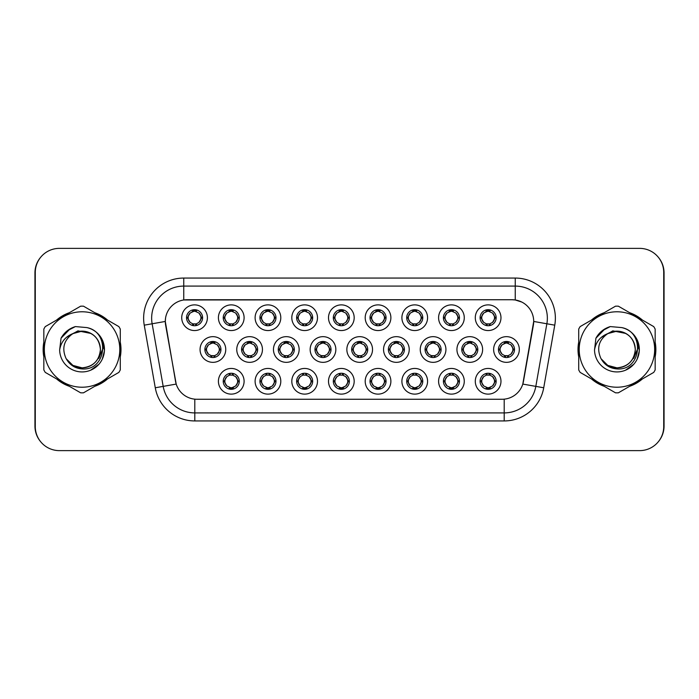 <?xml version="1.0" encoding="UTF-8"?>
<svg xmlns="http://www.w3.org/2000/svg" width="699" height="699" viewBox="0 0 699 699"><rect width="100%" height="100%" fill="white"/><g stroke="black" fill="none" stroke-linecap="round" stroke-linejoin="round"><path stroke-width="1.05" d="M244.1 381.287A12.844 12.844 0 0 1 231.255 394.122A12.844 12.844 0 0 1 218.411 381.287A12.844 12.844 0 0 1 231.255 368.443A12.844 12.844 0 0 1 244.1 381.287M223.234 381.287A8.03 8.03 0 0 0 231.255 389.308A8.03 8.03 0 0 0 239.285 381.287A8.03 8.03 0 0 0 231.255 373.257A8.03 8.03 0 0 0 223.234 381.287L224.099 381.287L226.834 385.944A6.422 6.422 0 0 1 226.834 376.63L224.099 381.287M354.183 381.287A12.844 12.844 0 0 1 341.348 394.122A12.844 12.844 0 0 1 328.504 381.287A12.844 12.844 0 0 1 341.348 368.443A12.844 12.844 0 0 1 354.183 381.287M333.318 381.287A8.03 8.03 0 0 0 341.348 389.308A8.03 8.03 0 0 0 349.369 381.287A8.03 8.03 0 0 0 341.348 373.257A8.03 8.03 0 0 0 333.318 381.287L334.192 381.287L336.927 385.944A6.422 6.422 0 0 1 336.927 376.63L334.192 381.287M390.881 381.287A12.844 12.844 0 0 1 378.045 394.122A12.844 12.844 0 0 1 365.201 381.287A12.844 12.844 0 0 1 378.045 368.443A12.844 12.844 0 0 1 390.881 381.287M370.016 381.287A8.03 8.03 0 0 0 378.045 389.308A8.03 8.03 0 0 0 386.066 381.287A8.03 8.03 0 0 0 378.045 373.257A8.03 8.03 0 0 0 370.016 381.287L370.881 381.287L373.624 385.944A6.422 6.422 0 0 1 373.624 376.63L370.881 381.287M427.578 381.287A12.844 12.844 0 0 1 414.734 394.122A12.844 12.844 0 0 1 401.899 381.287A12.844 12.844 0 0 1 414.734 368.443A12.844 12.844 0 0 1 427.578 381.287M406.713 381.287A8.03 8.03 0 0 0 414.734 389.308A8.03 8.03 0 0 0 422.764 381.287A8.03 8.03 0 0 0 414.734 373.257A8.03 8.03 0 0 0 406.713 381.287L407.578 381.287L410.313 385.944A6.422 6.422 0 0 1 410.313 376.63L407.578 381.287M317.495 381.287A12.844 12.844 0 0 1 304.65 394.122A12.844 12.844 0 0 1 291.806 381.287A12.844 12.844 0 0 1 304.65 368.443A12.844 12.844 0 0 1 317.495 381.287M296.621 381.287A8.03 8.03 0 0 0 304.65 389.308A8.03 8.03 0 0 0 312.671 381.287A8.03 8.03 0 0 0 304.65 373.257A8.03 8.03 0 0 0 296.621 381.287L297.494 381.287L300.229 385.944A6.422 6.422 0 0 1 300.229 376.63L297.494 381.287M280.797 381.287A12.844 12.844 0 0 1 267.953 394.122A12.844 12.844 0 0 1 255.109 381.287A12.844 12.844 0 0 1 267.953 368.443A12.844 12.844 0 0 1 280.797 381.287M259.923 381.287A8.03 8.03 0 0 0 267.953 389.308A8.03 8.03 0 0 0 275.983 381.287A8.03 8.03 0 0 0 267.953 373.257A8.03 8.03 0 0 0 259.923 381.287L260.797 381.287L263.532 385.944A6.422 6.422 0 0 1 263.532 376.63L260.797 381.287M464.276 381.287A12.844 12.844 0 0 1 451.432 394.122A12.844 12.844 0 0 1 438.588 381.287A12.844 12.844 0 0 1 451.432 368.443A12.844 12.844 0 0 1 464.276 381.287M443.411 381.287A8.03 8.03 0 0 0 451.432 389.308A8.03 8.03 0 0 0 459.461 381.287A8.03 8.03 0 0 0 451.432 373.257A8.03 8.03 0 0 0 443.411 381.287L444.276 381.287L447.011 385.944A6.422 6.422 0 0 1 447.011 376.63L444.276 381.287M500.973 381.287A12.844 12.844 0 0 1 488.129 394.122A12.844 12.844 0 0 1 475.285 381.287A12.844 12.844 0 0 1 488.129 368.443A12.844 12.844 0 0 1 500.973 381.287M480.099 381.287A8.03 8.03 0 0 0 488.129 389.308A8.03 8.03 0 0 0 496.159 381.287A8.03 8.03 0 0 0 488.129 373.257A8.03 8.03 0 0 0 480.099 381.287L480.973 381.287L483.708 385.944A6.422 6.422 0 0 1 483.708 376.63L480.973 381.287M225.751 349.5A12.844 12.844 0 0 1 212.907 362.344A12.844 12.844 0 0 1 200.063 349.5A12.844 12.844 0 0 1 212.907 336.656A12.844 12.844 0 0 1 225.751 349.5M204.886 349.5A8.03 8.03 0 0 0 212.907 357.53A8.03 8.03 0 0 0 220.936 349.5A8.03 8.03 0 0 0 212.907 341.47A8.03 8.03 0 0 0 204.886 349.5L205.751 349.509L208.485 354.157A6.422 6.422 0 0 1 208.494 344.834L205.751 349.509M262.448 349.5A12.844 12.844 0 0 1 249.604 362.344A12.844 12.844 0 0 1 236.76 349.5A12.844 12.844 0 0 1 249.604 336.656A12.844 12.844 0 0 1 262.448 349.5M241.574 349.5A8.03 8.03 0 0 0 249.604 357.53A8.03 8.03 0 0 0 257.634 349.5A8.03 8.03 0 0 0 249.604 341.47A8.03 8.03 0 0 0 241.574 349.5L242.448 349.509L245.183 354.157A6.422 6.422 0 0 1 245.192 344.834L242.448 349.509M372.532 349.5A12.844 12.844 0 0 1 359.697 362.344A12.844 12.844 0 0 1 346.853 349.5A12.844 12.844 0 0 1 359.697 336.656A12.844 12.844 0 0 1 372.532 349.5M351.667 349.5A8.03 8.03 0 0 0 359.697 357.53A8.03 8.03 0 0 0 367.718 349.5A8.03 8.03 0 0 0 359.697 341.47A8.03 8.03 0 0 0 351.667 349.5L352.541 349.509L355.275 354.157A6.422 6.422 0 0 1 355.284 344.834L352.541 349.509M299.146 349.5A12.844 12.844 0 0 1 286.302 362.344A12.844 12.844 0 0 1 273.458 349.5A12.844 12.844 0 0 1 286.302 336.656A12.844 12.844 0 0 1 299.146 349.5M278.272 349.5A8.03 8.03 0 0 0 286.302 357.53A8.03 8.03 0 0 0 294.331 349.5A8.03 8.03 0 0 0 286.302 341.47A8.03 8.03 0 0 0 278.272 349.5L279.146 349.509L281.88 354.157A6.422 6.422 0 0 1 281.889 344.834L279.146 349.509M335.843 349.5A12.844 12.844 0 0 1 322.999 362.344A12.844 12.844 0 0 1 310.155 349.5A12.844 12.844 0 0 1 322.999 336.656A12.844 12.844 0 0 1 335.843 349.5M314.969 349.5A8.03 8.03 0 0 0 322.999 357.53A8.03 8.03 0 0 0 331.02 349.5A8.03 8.03 0 0 0 322.999 341.47A8.03 8.03 0 0 0 314.969 349.5L315.843 349.509L318.578 354.157A6.422 6.422 0 0 1 318.587 344.834L315.843 349.509M482.625 349.5A12.844 12.844 0 0 1 469.78 362.344A12.844 12.844 0 0 1 456.936 349.5A12.844 12.844 0 0 1 469.78 336.656A12.844 12.844 0 0 1 482.625 349.5M461.759 349.5A8.03 8.03 0 0 0 469.78 357.53A8.03 8.03 0 0 0 477.81 349.5A8.03 8.03 0 0 0 469.78 341.47A8.03 8.03 0 0 0 461.759 349.5L462.624 349.509L465.359 354.157A6.422 6.422 0 0 1 465.368 344.834L462.624 349.509M445.927 349.5A12.844 12.844 0 0 1 433.083 362.344A12.844 12.844 0 0 1 420.248 349.5A12.844 12.844 0 0 1 433.083 336.656A12.844 12.844 0 0 1 445.927 349.5M425.062 349.5A8.03 8.03 0 0 0 433.083 357.53A8.03 8.03 0 0 0 441.113 349.5A8.03 8.03 0 0 0 433.083 341.47A8.03 8.03 0 0 0 425.062 349.5L425.927 349.509L428.662 354.157A6.422 6.422 0 0 1 428.67 344.834L425.927 349.509M409.23 349.5A12.844 12.844 0 0 1 396.385 362.344A12.844 12.844 0 0 1 383.55 349.5A12.844 12.844 0 0 1 396.385 336.656A12.844 12.844 0 0 1 409.23 349.5M388.364 349.5A8.03 8.03 0 0 0 396.385 357.53A8.03 8.03 0 0 0 404.415 349.5A8.03 8.03 0 0 0 396.385 341.47A8.03 8.03 0 0 0 388.364 349.5L389.229 349.509L391.973 354.157A6.422 6.422 0 0 1 391.982 344.834L389.229 349.509M519.322 349.5A12.844 12.844 0 0 1 506.478 362.344A12.844 12.844 0 0 1 493.634 349.5A12.844 12.844 0 0 1 506.478 336.656A12.844 12.844 0 0 1 519.322 349.5M498.448 349.5A8.03 8.03 0 0 0 506.478 357.53A8.03 8.03 0 0 0 514.508 349.5A8.03 8.03 0 0 0 506.478 341.47A8.03 8.03 0 0 0 498.448 349.5L499.322 349.509L502.057 354.157A6.422 6.422 0 0 1 502.065 344.834L499.322 349.509M464.276 317.713A12.844 12.844 0 0 1 451.432 330.557A12.844 12.844 0 0 1 438.588 317.713A12.844 12.844 0 0 1 451.432 304.878A12.844 12.844 0 0 1 464.276 317.713M443.411 317.713A8.03 8.03 0 0 0 451.432 325.743A8.03 8.03 0 0 0 459.461 317.713A8.03 8.03 0 0 0 451.432 309.692A8.03 8.03 0 0 0 443.411 317.713L444.276 317.73L447.011 322.37A6.422 6.422 0 0 1 447.019 313.047L444.276 317.73M427.578 317.713A12.844 12.844 0 0 1 414.734 330.557A12.844 12.844 0 0 1 401.899 317.713A12.844 12.844 0 0 1 414.734 304.878A12.844 12.844 0 0 1 427.578 317.713M406.713 317.713A8.03 8.03 0 0 0 414.734 325.743A8.03 8.03 0 0 0 422.764 317.713A8.03 8.03 0 0 0 414.734 309.692A8.03 8.03 0 0 0 406.713 317.713L407.578 317.73L410.313 322.37A6.422 6.422 0 0 1 410.33 313.047L407.578 317.73M390.881 317.713A12.844 12.844 0 0 1 378.045 330.557A12.844 12.844 0 0 1 365.201 317.713A12.844 12.844 0 0 1 378.045 304.878A12.844 12.844 0 0 1 390.881 317.713M370.016 317.713A8.03 8.03 0 0 0 378.045 325.743A8.03 8.03 0 0 0 386.066 317.713A8.03 8.03 0 0 0 378.045 309.692A8.03 8.03 0 0 0 370.016 317.713L370.881 317.73L373.624 322.37A6.422 6.422 0 0 1 373.633 313.047L370.881 317.73M354.183 317.713A12.844 12.844 0 0 1 341.348 330.557A12.844 12.844 0 0 1 328.504 317.713A12.844 12.844 0 0 1 341.348 304.878A12.844 12.844 0 0 1 354.183 317.713M333.318 317.713A8.03 8.03 0 0 0 341.348 325.743A8.03 8.03 0 0 0 349.369 317.713A8.03 8.03 0 0 0 341.348 309.692A8.03 8.03 0 0 0 333.318 317.713L334.192 317.73L336.927 322.37A6.422 6.422 0 0 1 336.935 313.047L334.192 317.73M317.495 317.713A12.844 12.844 0 0 1 304.65 330.557A12.844 12.844 0 0 1 291.806 317.713A12.844 12.844 0 0 1 304.65 304.878A12.844 12.844 0 0 1 317.495 317.713M296.621 317.713A8.03 8.03 0 0 0 304.65 325.743A8.03 8.03 0 0 0 312.671 317.713A8.03 8.03 0 0 0 304.65 309.692A8.03 8.03 0 0 0 296.621 317.713L297.494 317.73L300.229 322.37A6.422 6.422 0 0 1 300.238 313.047L297.494 317.73M280.797 317.713A12.844 12.844 0 0 1 267.953 330.557A12.844 12.844 0 0 1 255.109 317.713A12.844 12.844 0 0 1 267.953 304.878A12.844 12.844 0 0 1 280.797 317.713M259.923 317.713A8.03 8.03 0 0 0 267.953 325.743A8.03 8.03 0 0 0 275.983 317.713A8.03 8.03 0 0 0 267.953 309.692A8.03 8.03 0 0 0 259.923 317.713L260.797 317.73L263.532 322.37A6.422 6.422 0 0 1 263.54 313.047L260.797 317.73M244.1 317.713A12.844 12.844 0 0 1 231.255 330.557A12.844 12.844 0 0 1 218.411 317.713A12.844 12.844 0 0 1 231.255 304.878A12.844 12.844 0 0 1 244.1 317.713M223.234 317.713A8.03 8.03 0 0 0 231.255 325.743A8.03 8.03 0 0 0 239.285 317.713A8.03 8.03 0 0 0 231.255 309.692A8.03 8.03 0 0 0 223.234 317.713L224.099 317.73L226.834 322.37A6.422 6.422 0 0 1 226.843 313.047L224.099 317.73M207.402 317.713A12.844 12.844 0 0 1 194.558 330.557A12.844 12.844 0 0 1 181.723 317.713A12.844 12.844 0 0 1 194.558 304.878A12.844 12.844 0 0 1 207.402 317.713M186.537 317.713A8.03 8.03 0 0 0 194.558 325.743A8.03 8.03 0 0 0 202.588 317.713A8.03 8.03 0 0 0 194.558 309.692A8.03 8.03 0 0 0 186.537 317.713L187.402 317.73L190.137 322.37A6.422 6.422 0 0 1 190.145 313.047L187.402 317.73M500.973 317.713A12.844 12.844 0 0 1 488.129 330.557A12.844 12.844 0 0 1 475.285 317.713A12.844 12.844 0 0 1 488.129 304.878A12.844 12.844 0 0 1 500.973 317.713M480.099 317.713A8.03 8.03 0 0 0 488.129 325.743A8.03 8.03 0 0 0 496.159 317.713A8.03 8.03 0 0 0 488.129 309.692A8.03 8.03 0 0 0 480.099 317.713L480.973 317.73L483.708 322.37A6.422 6.422 0 0 1 483.717 313.047L480.973 317.73M155.274 387.77L144.239 325.166A40.131 40.131 0 0 1 183.758 278.062L515.242 278.062A40.131 40.131 0 0 1 554.761 325.166L543.726 387.77A40.131 40.131 0 0 1 504.206 420.938L194.794 420.938A40.131 40.131 0 0 1 155.274 387.77L176.2 384.083L165.628 325.175A21.669 21.669 0 0 1 186.965 299.74L512.035 299.74A21.669 21.669 0 0 1 533.372 325.175L523.464 381.357A21.669 21.669 0 0 1 502.127 399.26L196.873 399.26A21.669 21.669 0 0 1 175.536 381.357L165.296 321.453L152.137 323.777A32.102 32.102 0 0 1 183.758 286.092L515.242 286.092A32.102 32.102 0 0 1 546.863 323.777L535.818 386.381A32.102 32.102 0 0 1 504.206 412.908L194.794 412.908A32.102 32.102 0 0 1 163.182 386.381L152.137 323.777A32.102 32.102 0 0 1 151.648 318.194M43.836 342.143A38.926 38.926 0 0 0 43.836 356.857M56.575 378.919A38.926 38.926 0 0 0 69.323 386.285M94.802 386.285A38.926 38.926 0 0 0 107.55 378.919M120.289 356.857A38.926 38.926 0 0 0 120.289 342.143M578.711 342.143A38.926 38.926 0 0 0 578.711 356.857M591.45 378.919A38.926 38.926 0 0 0 604.198 386.285M629.677 386.285A38.926 38.926 0 0 0 642.425 378.919M655.164 356.857A38.926 38.926 0 0 0 655.164 342.143M183.758 278.062L183.758 299.976L512.035 299.74L515.242 299.976L521.777 302.047M165.296 321.409L165.532 318.194M502.127 399.26L196.873 399.26M554.761 325.166L533.704 321.453L522.8 384.083L543.726 387.77M523.464 381.357L523.333 382.038M175.667 382.038L175.536 381.357M107.55 320.081A38.926 38.926 0 0 0 94.802 312.715M69.323 312.715A38.926 38.926 0 0 0 56.575 320.081M642.425 320.081A38.926 38.926 0 0 0 629.677 312.715M604.198 312.715A38.926 38.926 0 0 0 591.45 320.081M663.727 272.444A24.081 24.081 0 0 0 639.646 248.372L59.354 248.372A24.081 24.081 0 0 0 35.273 272.444L35.273 426.556A24.081 24.081 0 0 0 59.354 450.628L639.646 450.628A24.081 24.081 0 0 0 663.727 426.556L663.727 272.444M40.385 257.608A24.081 24.081 0 0 0 34.95 272.846L34.95 426.154A24.081 24.081 0 0 0 40.385 441.392M658.615 441.392A24.081 24.081 0 0 0 664.05 426.154L664.05 272.846A24.081 24.081 0 0 0 658.615 257.608M494.551 317.713A6.422 6.422 0 0 1 492.55 322.37L495.285 317.713L492.55 313.056A6.422 6.422 0 0 1 494.551 317.713M488.479 309.701L488.409 311.3L489.772 311.509A6.422 6.422 0 0 1 489.816 311.518L490.48 310.041M485.456 311.876L487.85 311.3L487.823 310.706M487.78 309.701L487.85 311.3M489.711 309.849L488.811 311.335L489.51 309.806L488.811 311.335L492.55 313.056C495.189 316.166 495.189 319.268 492.55 322.37L489.816 323.908L486.251 323.855M489.711 325.585L489.038 324.074L489.816 323.908L490.48 325.393M489.038 324.074L489.51 325.62L489.038 324.074M486.548 325.585L487.448 324.1L486.749 325.62L487.448 324.1L486.443 323.908L485.779 325.393M486.548 309.849L487.229 311.361L483.708 313.056C481.069 316.158 481.069 319.268 483.708 322.37L486.443 323.908M487.229 311.361L486.749 309.806L487.229 311.361M512.9 349.5A6.422 6.422 0 0 1 510.899 354.157L513.634 349.5L510.899 344.843A6.422 6.422 0 0 1 512.9 349.5M506.827 341.479L506.758 343.087L508.112 343.288A6.422 6.422 0 0 1 508.164 343.305L508.828 341.828M503.804 343.663L506.198 343.087L506.172 342.484M506.128 341.479L506.198 343.087M508.059 341.628L507.159 343.113L507.858 341.593L507.159 343.113L510.899 344.843C513.538 347.953 513.538 351.055 510.899 354.157L508.164 355.695L504.599 355.642M508.059 357.372L507.378 355.861L508.164 355.695L508.828 357.172M507.378 355.861L507.858 357.407L507.378 355.861M504.896 357.372L505.796 355.887L505.097 357.407L505.796 355.887L504.792 355.695L504.128 357.172M504.896 341.628L505.578 343.139L502.057 344.843C499.418 347.945 499.418 351.047 502.057 354.157L504.792 355.695M505.578 343.139L505.097 341.593L505.578 343.139M489.711 389.151L489.038 387.639L492.55 385.944C495.189 382.842 495.189 379.732 492.55 376.63A6.422 6.422 0 0 1 492.542 385.953L495.285 381.27L492.55 376.63L489.816 375.092L490.48 373.607M487.78 389.299L487.85 387.7L486.495 387.491A6.422 6.422 0 0 1 486.443 387.482L485.779 388.959M490.803 387.124L488.409 387.7L488.435 388.294M488.479 389.299L488.409 387.7M486.548 389.151L487.448 387.665L486.749 389.194L487.448 387.665L483.708 385.944C481.069 382.834 481.069 379.732 483.708 376.63L486.443 375.092L485.779 373.607M486.548 373.415L487.229 374.926L486.443 375.092M487.229 374.926L486.749 373.38L487.229 374.926M486.417 375.092L490.008 375.145M489.711 373.415L488.811 374.9L489.51 373.38L488.811 374.9L489.816 375.092M489.038 387.639L489.51 389.194L489.038 387.639M100.403 348.836A18.349 18.349 0 0 0 72.879 333.615C63.889 340.011 61.599 348.268 66.012 358.386L66.256 358.814A18.349 18.349 0 0 0 82.063 367.849C93.212 366.765 99.328 360.649 100.411 349.5C99.328 338.351 93.212 332.235 82.063 331.151L72.879 333.615L82.063 331.151C93.212 332.235 99.328 338.351 100.411 349.5C99.328 360.649 93.212 366.765 82.063 367.849A18.349 18.349 0 0 0 100.411 349.5C99.328 338.351 93.212 332.235 82.063 331.151C93.212 332.235 99.328 338.351 100.411 349.5C99.328 360.649 93.212 366.765 82.063 367.849C93.212 366.765 99.328 360.649 100.411 349.5C99.328 338.351 93.212 332.235 82.063 331.151C93.212 332.235 99.328 338.351 100.411 349.5C99.328 360.649 93.212 366.765 82.063 367.849C93.212 366.765 99.328 360.649 100.411 349.5C99.328 338.351 93.212 332.235 82.063 331.151C93.212 332.235 99.328 338.351 100.411 349.5C99.328 360.649 93.212 366.765 82.063 367.849L72.888 365.394L66.256 358.814L72.888 365.394L82.063 367.849L72.888 365.394L66.256 358.814L72.888 365.394L82.063 367.849L72.888 365.394L66.256 358.814L72.888 365.394L82.063 367.849L72.888 365.394L66.256 358.814C69.769 365.009 75.038 368.382 82.063 368.923C106.597 370.977 110.433 331.868 86.772 327.578L75.396 326.582C69.052 328.539 64.273 332.401 61.049 338.185L59.642 349.989A22.429 22.429 0 0 0 82.063 371.929A22.429 22.429 0 0 0 86.772 327.578M82.063 387.22A37.72 37.72 0 0 0 119.791 349.5A37.72 37.72 0 0 0 82.063 311.78A37.72 37.72 0 0 0 44.343 349.5A37.72 37.72 0 0 0 82.063 387.22M82.063 392.838A43.338 43.338 0 0 0 83.487 392.821L118.865 372.392A43.338 43.338 0 0 0 120.289 369.928L120.289 329.072A43.338 43.338 0 0 0 118.865 326.608L83.487 306.179A43.338 43.338 0 0 0 80.647 306.179L45.26 326.608A43.338 43.338 0 0 0 43.836 329.072L43.836 369.928A43.338 43.338 0 0 0 45.26 372.392L80.647 392.821A43.338 43.338 0 0 0 82.063 392.838M102.587 340.457L104.448 350.811L102.29 359.181M98.987 364.214L90.582 370.243M59.642 349.989C60.944 342.082 65.356 336.621 72.879 333.615M61.049 338.185L70.136 328.836L75.256 326.625L70.136 328.836L61.075 338.141L70.136 328.836L75.256 326.625L70.136 328.836L61.049 338.185L70.136 328.836L75.396 326.582L67.148 330.872M75.256 326.625L70.136 328.836L61.075 338.141L70.136 328.836L75.256 326.625L70.136 328.836L61.075 338.141M120.289 354.306A38.524 38.524 0 0 0 120.289 344.694M105.339 318.796A38.524 38.524 0 0 0 97.012 313.991M67.113 313.991A38.524 38.524 0 0 0 58.786 318.796M43.836 344.694A38.524 38.524 0 0 0 43.836 354.306M103.111 347.98L98.83 358.404M90.975 333.458L77.965 330.854L66.396 337.39M58.786 380.204A38.524 38.524 0 0 0 67.113 385.009M97.012 385.009A38.524 38.524 0 0 0 105.339 380.204M635.269 348.836A18.349 18.349 0 0 0 607.754 333.615C598.763 340.011 596.474 348.268 600.878 358.386L601.131 358.814A18.349 18.349 0 0 0 616.937 367.849C628.078 366.765 634.194 360.649 635.286 349.5C634.194 338.351 628.078 332.235 616.937 331.151L607.754 333.615L616.937 331.151C628.078 332.235 634.194 338.351 635.286 349.5C634.194 360.649 628.078 366.765 616.937 367.849A18.349 18.349 0 0 0 635.286 349.5C634.194 338.351 628.078 332.235 616.937 331.151C628.078 332.235 634.194 338.351 635.286 349.5C634.194 360.649 628.078 366.765 616.937 367.849C628.078 366.765 634.194 360.649 635.286 349.5C634.194 338.351 628.078 332.235 616.937 331.151C628.078 332.235 634.194 338.351 635.286 349.5C634.194 360.649 628.078 366.765 616.937 367.849C628.078 366.765 634.194 360.649 635.286 349.5C634.194 338.351 628.078 332.235 616.937 331.151C628.078 332.235 634.194 338.351 635.286 349.5C634.194 360.649 628.078 366.765 616.937 367.849L607.763 365.394L601.131 358.814L607.763 365.394L616.937 367.849L607.763 365.394L601.131 358.814L607.763 365.394L616.937 367.849L607.763 365.394L601.131 358.814L607.763 365.394L616.937 367.849L607.763 365.394L601.131 358.814C604.644 365.009 609.912 368.382 616.937 368.923C641.472 370.977 645.299 331.868 621.638 327.578L610.262 326.582C603.927 328.539 599.148 332.401 595.924 338.185L594.517 349.989A22.429 22.429 0 0 0 616.937 371.929A22.429 22.429 0 0 0 621.638 327.578M616.937 387.22A37.72 37.72 0 0 0 654.657 349.5A37.72 37.72 0 0 0 616.937 311.78A37.72 37.72 0 0 0 579.209 349.5A37.72 37.72 0 0 0 616.937 387.22M616.937 392.838A43.338 43.338 0 0 0 618.353 392.821L653.74 372.392A43.338 43.338 0 0 0 655.164 369.928L655.164 329.072A43.338 43.338 0 0 0 653.74 326.608L618.353 306.179A43.338 43.338 0 0 0 615.513 306.179L580.135 326.608A43.338 43.338 0 0 0 578.711 329.072L578.711 369.928A43.338 43.338 0 0 0 580.135 372.392L615.513 392.821A43.338 43.338 0 0 0 616.937 392.838M637.453 340.457L639.323 350.811L637.165 359.181M633.862 364.214L625.448 370.243M594.517 349.989C595.81 342.082 600.223 336.621 607.754 333.615M610.131 326.625L605.002 328.836L595.95 338.141L605.002 328.836L610.131 326.625L605.002 328.836L595.95 338.141L605.002 328.836L610.131 326.625L605.002 328.836L595.95 338.141L605.002 328.836L610.131 326.625L605.002 328.836L595.924 338.185L605.002 328.836L610.262 326.582L602.014 330.872M655.164 354.306A38.524 38.524 0 0 0 655.164 344.694M640.214 318.796A38.524 38.524 0 0 0 631.887 313.991M601.988 313.991A38.524 38.524 0 0 0 593.661 318.796M578.711 344.694A38.524 38.524 0 0 0 578.711 354.306M637.986 347.98L633.696 358.404M625.841 333.458L612.831 330.854L601.271 337.39M593.661 380.204A38.524 38.524 0 0 0 601.988 385.009M631.887 385.009A38.524 38.524 0 0 0 640.214 380.204M457.854 317.713A6.422 6.422 0 0 1 455.853 322.37L458.588 317.713L455.853 313.056A6.422 6.422 0 0 1 457.854 317.713M451.781 309.701L451.711 311.3L453.074 311.509A6.422 6.422 0 0 1 453.118 311.518L453.782 310.041M448.758 311.876L451.152 311.3L451.126 310.706M451.082 309.701L451.152 311.3M453.013 309.849L452.113 311.335L455.853 313.056C458.492 316.166 458.492 319.268 455.853 322.37L453.118 323.908L449.553 323.855M453.013 325.585L452.34 324.074L453.118 323.908L453.782 325.393M452.34 324.074L452.812 325.62L452.34 324.074M449.859 325.585L450.759 324.1L449.745 323.908L449.09 325.393M449.859 309.849L450.532 311.361L447.011 313.056C444.372 316.158 444.372 319.268 447.011 322.37L449.745 323.908M450.532 311.361L450.051 309.806L450.532 311.361M421.156 317.713A6.422 6.422 0 0 1 419.155 322.37L421.899 317.713L419.155 313.056A6.422 6.422 0 0 1 421.156 317.713M415.084 309.701L415.014 311.3L416.377 311.509A6.422 6.422 0 0 1 416.421 311.518L417.085 310.041M412.061 311.876L414.455 311.3L414.428 310.706M414.385 309.701L414.455 311.3M416.316 309.849L415.416 311.335L419.155 313.056C421.803 316.166 421.803 319.268 419.155 322.37L416.421 323.908L412.864 323.855M416.316 325.585L415.643 324.074L416.421 323.908L417.085 325.393M415.643 324.074L416.123 325.62L415.643 324.074M413.161 325.585L414.061 324.1L413.048 323.908L412.393 325.393M413.161 309.849L413.834 311.361L410.313 313.056C407.674 316.158 407.674 319.268 410.313 322.37L413.048 323.908M413.834 311.361L413.354 309.806L413.834 311.361M384.459 317.713A6.422 6.422 0 0 1 382.467 322.37L385.201 317.713L382.467 313.056A6.422 6.422 0 0 1 384.459 317.713M378.395 309.701L378.325 311.3L379.679 311.509A6.422 6.422 0 0 1 379.732 311.518L380.387 310.041M375.363 311.876L377.757 311.3L377.74 310.706M377.687 309.701L377.757 311.3M379.618 309.849L378.718 311.335L382.467 313.056C385.105 316.166 385.105 319.268 382.467 322.37L379.732 323.908L380.387 325.393M379.618 325.585L378.945 324.074L379.732 323.908M378.945 324.074L379.426 325.62L378.945 324.074M379.758 323.908L376.167 323.855M376.464 325.585L377.364 324.1L376.359 323.908L375.695 325.393M376.464 309.849L377.137 311.361L373.624 313.056C370.977 316.158 370.977 319.268 373.624 322.37L376.359 323.908M377.137 311.361L376.656 309.806L377.137 311.361M347.77 317.713A6.422 6.422 0 0 1 345.769 322.37L348.504 317.713L345.769 313.056A6.422 6.422 0 0 1 347.77 317.713M341.697 309.701L341.628 311.3L342.982 311.509A6.422 6.422 0 0 1 343.034 311.518L343.69 310.041M338.666 311.876L341.068 311.3L341.042 310.706M340.998 309.701L341.068 311.3M342.921 309.849L342.021 311.335L345.769 313.056C348.408 316.166 348.408 319.268 345.769 322.37L343.034 323.908L343.69 325.393M342.921 325.585L342.248 324.074L343.034 323.908M342.248 324.074L342.728 325.62L342.248 324.074M343.06 323.908L339.469 323.855M339.766 325.585L340.666 324.1L339.662 323.908L338.998 325.393M339.766 309.849L340.439 311.361L336.927 313.056C334.288 316.158 334.288 319.268 336.927 322.37L339.662 323.908M340.439 311.361L339.967 309.806L340.439 311.361M453.013 389.151L452.34 387.639L455.853 385.944C458.492 382.842 458.492 379.732 455.853 376.63A6.422 6.422 0 0 1 455.844 385.953L458.588 381.27L455.853 376.63L453.118 375.092L453.782 373.607M451.082 389.299L451.152 387.7L449.798 387.491A6.422 6.422 0 0 1 449.745 387.482L449.09 388.959M454.114 387.124L451.711 387.7L451.737 388.294M451.781 389.299L451.711 387.7M449.859 389.151L450.759 387.665L447.011 385.944C444.372 382.834 444.372 379.732 447.011 376.63L449.745 375.092L449.09 373.607M449.859 373.415L450.532 374.926L449.745 375.092M450.532 374.926L450.051 373.38L450.532 374.926M449.719 375.092L453.31 375.145M453.013 373.415L452.113 374.9L453.118 375.092M452.34 387.639L452.812 389.194L452.34 387.639M416.316 389.151L415.643 387.639L419.155 385.944C421.803 382.842 421.803 379.732 419.155 376.63A6.422 6.422 0 0 1 419.147 385.953L421.899 381.27L419.155 376.63L416.421 375.092L417.085 373.607M414.385 389.299L414.455 387.7L413.1 387.491A6.422 6.422 0 0 1 413.048 387.482L412.393 388.959M417.417 387.124L415.014 387.7L415.04 388.294M415.084 389.299L415.014 387.7M413.161 389.151L414.061 387.665L410.313 385.944C407.674 382.834 407.674 379.732 410.313 376.63L413.048 375.092L412.393 373.607M413.161 373.415L413.834 374.926L413.048 375.092M413.834 374.926L413.354 373.38L413.834 374.926M413.022 375.092L416.613 375.145M416.316 373.415L415.416 374.9L416.421 375.092M415.643 387.639L416.123 389.194L415.643 387.639M379.618 373.415L378.945 374.926L382.467 376.63C385.105 379.732 385.105 382.842 382.467 385.944L385.201 381.27L382.467 376.63A6.422 6.422 0 0 1 382.449 385.953A6.422 6.422 0 0 0 384.459 381.287M377.687 389.299L377.766 387.7L376.403 387.491A6.422 6.422 0 0 1 376.359 387.482L375.695 388.959M380.719 387.124L378.325 387.7L378.351 388.294M378.395 389.299L378.325 387.7M376.464 389.151L377.364 387.665L373.624 385.944C370.977 382.834 370.977 379.732 373.624 376.63L376.359 375.092L375.695 373.607M376.464 373.415L377.137 374.926L376.359 375.092M377.137 374.926L376.656 373.38L377.137 374.926M376.324 375.092L379.915 375.145M378.945 374.926L379.426 373.38L378.945 374.926M379.618 389.151L378.945 387.639L382.467 385.944M378.945 387.639L379.426 389.194L378.945 387.639M342.921 373.415L342.248 374.926L345.769 376.63C348.408 379.732 348.408 382.842 345.769 385.944L348.504 381.27L345.769 376.63A6.422 6.422 0 0 1 345.76 385.953A6.422 6.422 0 0 0 347.77 381.287M340.998 389.299L341.068 387.7L339.705 387.491A6.422 6.422 0 0 1 339.662 387.482L338.998 388.959M344.022 387.124L341.628 387.7L341.654 388.294M341.697 389.299L341.628 387.7M339.766 389.151L340.666 387.665L336.927 385.944C334.288 382.834 334.288 379.732 336.927 376.63L339.662 375.092L338.998 373.607M339.766 373.415L340.439 374.926L339.662 375.092M340.439 374.926L339.967 373.38L340.439 374.926M339.635 375.092L343.226 375.145M342.248 374.926L342.728 373.38L342.248 374.926M342.921 389.151L342.248 387.639L345.769 385.944M342.248 387.639L342.728 389.194L342.248 387.639M476.202 349.5A6.422 6.422 0 0 1 474.202 354.157L476.936 349.5L474.202 344.843A6.422 6.422 0 0 1 476.202 349.5M470.13 341.479L470.06 343.087L471.423 343.288A6.422 6.422 0 0 1 471.467 343.305L472.131 341.828M467.107 343.663L469.501 343.087L469.475 342.484M469.431 341.479L469.501 343.087M471.362 341.628L470.462 343.113L474.202 344.843C476.84 347.953 476.84 351.055 474.202 354.157L471.467 355.695L467.902 355.642M471.362 357.372L470.689 355.861L471.467 355.695L472.131 357.172M470.689 355.861L471.161 357.407L470.689 355.861M468.199 357.372L469.099 355.887L468.4 357.407L469.099 355.887L468.094 355.695L467.43 357.172M468.199 341.628L468.88 343.139L465.359 344.843C462.721 347.945 462.721 351.047 465.359 354.157L468.094 355.695M468.88 343.139L468.4 341.593L468.88 343.139M439.505 349.5A6.422 6.422 0 0 1 437.504 354.157L440.239 349.5L437.504 344.843A6.422 6.422 0 0 1 439.505 349.5M433.432 341.479L433.363 343.087L434.726 343.288A6.422 6.422 0 0 1 434.769 343.305L435.433 341.828M430.409 343.663L432.803 343.087L432.777 342.484M432.733 341.479L432.803 343.087M434.664 341.628L433.764 343.113L437.504 344.843C440.143 347.953 440.143 351.055 437.504 354.157L434.769 355.695L431.204 355.642M434.664 357.372L433.992 355.861L434.769 355.695L435.433 357.172M433.992 355.861L434.472 357.407L433.992 355.861M431.51 357.372L432.41 355.887L431.397 355.695L430.741 357.172M431.51 341.628L432.183 343.139L428.662 344.843C426.023 347.945 426.023 351.047 428.662 354.157L431.397 355.695M432.183 343.139L431.702 341.593L432.183 343.139M402.807 349.5A6.422 6.422 0 0 1 400.807 354.157L403.55 349.5L400.807 344.843A6.422 6.422 0 0 1 402.807 349.5M396.744 341.479L396.674 343.087L398.028 343.288A6.422 6.422 0 0 1 398.081 343.305L398.736 341.828M393.712 343.663L396.106 343.087L396.08 342.484M396.036 341.479L396.106 343.087M397.967 341.628L397.067 343.113L400.807 344.843C403.454 347.953 403.454 351.055 400.807 354.157L398.081 355.695L398.736 357.172M397.967 357.372L397.294 355.861L398.081 355.695M397.294 355.861L397.775 357.407L397.294 355.861M398.107 355.686L394.516 355.642M394.813 357.372L395.713 355.887L394.699 355.695L394.044 357.172M394.813 341.628L395.485 343.139L391.964 344.843C389.326 347.945 389.326 351.047 391.973 354.157L394.699 355.695M395.485 343.139L395.005 341.593L395.485 343.139M366.119 349.5A6.422 6.422 0 0 1 364.118 354.157L366.853 349.5L364.118 344.843A6.422 6.422 0 0 1 366.119 349.5M360.046 341.479L359.976 343.087L361.331 343.288A6.422 6.422 0 0 1 361.383 343.305L362.038 341.828M357.014 343.663L359.417 343.087L359.391 342.484M359.347 341.479L359.417 343.087M361.269 341.628L360.369 343.113L364.118 344.843C366.757 347.953 366.757 351.055 364.118 354.157L361.383 355.695L362.038 357.172M361.269 357.372L360.597 355.861L361.383 355.695M360.597 355.861L361.077 357.407L360.597 355.861M361.409 355.686L357.818 355.642M358.115 357.372L359.015 355.887L358.01 355.695L357.346 357.172M358.115 341.628L358.788 343.139L355.275 344.843C352.628 347.945 352.628 351.047 355.275 354.157L358.01 355.695M358.788 343.139L358.307 341.593L358.788 343.139M311.072 317.713A6.422 6.422 0 0 1 309.072 322.37L311.806 317.713L309.072 313.056A6.422 6.422 0 0 1 311.072 317.713M305 309.701L304.93 311.3L306.284 311.509A6.422 6.422 0 0 1 306.337 311.518L307.001 310.041M301.977 311.876L304.371 311.3L304.345 310.706M304.301 309.701L304.371 311.3M306.232 309.849L305.332 311.335L306.031 309.806L305.332 311.335L309.072 313.056C311.71 316.166 311.71 319.268 309.072 322.37L306.337 323.908L307.001 325.393M306.232 325.585L305.55 324.074L306.337 323.908M305.55 324.074L306.031 325.62L305.55 324.074M306.363 323.908L302.772 323.855M303.069 325.585L303.969 324.1L302.964 323.908L302.3 325.393M303.069 309.849L303.742 311.361L300.229 313.056C297.591 316.158 297.591 319.268 300.229 322.37L302.964 323.908M303.742 311.361L303.27 309.806L303.742 311.361M274.375 317.713A6.422 6.422 0 0 1 272.374 322.37L275.109 317.713L272.374 313.056A6.422 6.422 0 0 1 274.375 317.713M268.302 309.701L268.233 311.3L269.587 311.509A6.422 6.422 0 0 1 269.639 311.518L270.303 310.041M265.279 311.876L267.673 311.3L267.647 310.706M267.603 309.701L267.673 311.3M269.534 309.849L268.634 311.335L269.333 309.806L268.634 311.335L272.374 313.056C275.013 316.166 275.013 319.268 272.374 322.37L269.639 323.908L270.303 325.393M269.534 325.585L268.853 324.074L269.639 323.908M268.853 324.074L269.333 325.62L268.853 324.074M269.665 323.908L266.074 323.855M266.371 325.585L267.271 324.1L266.572 325.62L267.271 324.1L266.267 323.908L265.603 325.393M266.371 309.849L267.053 311.361L263.532 313.056C260.893 316.158 260.893 319.268 263.532 322.37L266.267 323.908M267.053 311.361L266.572 309.806L267.053 311.361M237.677 317.713A6.422 6.422 0 0 1 235.677 322.37L238.411 317.713L235.677 313.056A6.422 6.422 0 0 1 237.677 317.713M231.605 309.701L231.535 311.3L232.898 311.509A6.422 6.422 0 0 1 232.942 311.518L233.606 310.041M228.582 311.876L230.976 311.3L230.95 310.706M230.906 309.701L230.976 311.3M232.837 309.849L231.937 311.335L235.677 313.056C238.315 316.166 238.315 319.268 235.677 322.37L232.942 323.908L233.606 325.393M232.837 325.585L232.164 324.074L232.942 323.908M232.164 324.074L232.636 325.62L232.164 324.074M232.968 323.908L229.377 323.855M229.674 325.585L230.574 324.1L229.875 325.62L230.574 324.1L229.569 323.908L228.905 325.393M229.674 309.849L230.355 311.361L226.834 313.056C224.196 316.158 224.196 319.268 226.834 322.37L229.569 323.908M230.355 311.361L229.875 309.806L230.355 311.361M200.98 317.713A6.422 6.422 0 0 1 198.979 322.37L201.714 317.713L198.979 313.056A6.422 6.422 0 0 1 200.98 317.713M194.907 309.701L194.838 311.3L196.201 311.509A6.422 6.422 0 0 1 196.244 311.518L196.908 310.041M191.884 311.876L194.278 311.3L194.252 310.706M194.208 309.701L194.278 311.3M196.139 309.849L195.239 311.335L198.979 313.056C201.618 316.166 201.618 319.268 198.979 322.37L196.244 323.908L196.908 325.393M196.139 325.585L195.467 324.074L196.244 323.908M195.467 324.074L195.947 325.62L195.467 324.074M196.27 323.908L192.679 323.855M192.985 325.585L193.885 324.1L192.872 323.908L192.216 325.393M192.985 309.849L193.658 311.361L190.137 313.056C187.498 316.158 187.498 319.268 190.137 322.37L192.872 323.908M193.658 311.361L193.177 309.806L193.658 311.361M329.421 349.5A6.422 6.422 0 0 1 327.42 354.157L330.155 349.5L327.42 344.843A6.422 6.422 0 0 1 329.421 349.5M323.349 341.479L323.279 343.087L324.633 343.288A6.422 6.422 0 0 1 324.686 343.305L325.341 341.828M320.317 343.663L322.72 343.087L322.693 342.484M322.65 341.479L322.72 343.087M324.581 341.628L323.672 343.113L327.42 344.843C330.059 347.953 330.059 351.055 327.42 354.157L324.686 355.695L325.341 357.172M324.581 357.372L323.899 355.861L324.686 355.695M323.899 355.861L324.38 357.407L323.899 355.861M324.712 355.686L321.121 355.642M321.418 357.372L322.318 355.887L321.313 355.695L320.649 357.172M321.418 341.628L322.09 343.139L318.578 344.843C315.939 347.945 315.939 351.047 318.578 354.157L321.313 355.695M322.09 343.139L321.619 341.593L322.09 343.139M292.724 349.5A6.422 6.422 0 0 1 290.723 354.157L293.458 349.5L290.723 344.843A6.422 6.422 0 0 1 292.724 349.5M286.651 341.479L286.581 343.087L287.936 343.288A6.422 6.422 0 0 1 287.988 343.305L288.652 341.828M283.628 343.663L286.022 343.087L285.996 342.484M285.952 341.479L286.022 343.087M287.883 341.628L286.983 343.113L287.682 341.593L286.983 343.113L290.723 344.843C293.362 347.953 293.362 351.055 290.723 354.157L287.988 355.695L288.652 357.172M287.883 357.372L287.202 355.861L287.988 355.695M287.202 355.861L287.682 357.407L287.202 355.861M288.014 355.686L284.423 355.642M284.72 357.372L285.62 355.887L284.921 357.407L285.62 355.887L284.615 355.695L283.951 357.172M284.72 341.628L285.402 343.139L281.88 344.843C279.242 347.945 279.242 351.047 281.88 354.157L284.615 355.695M285.402 343.139L284.921 341.593L285.402 343.139M256.026 349.5A6.422 6.422 0 0 1 254.025 354.157L256.76 349.5L254.025 344.843A6.422 6.422 0 0 1 256.026 349.5M249.954 341.479L249.884 343.087L251.247 343.288A6.422 6.422 0 0 1 251.291 343.305L251.955 341.828M246.93 343.663L249.325 343.087L249.298 342.484M249.255 341.479L249.325 343.087M251.186 341.628L250.286 343.113L250.985 341.593L250.286 343.113L254.025 344.843C256.664 347.953 256.664 351.055 254.025 354.157L251.291 355.695L251.955 357.172M251.186 357.372L250.513 355.861L251.291 355.695M250.513 355.861L250.985 357.407L250.513 355.861M251.317 355.686L247.726 355.642M248.023 357.372L248.923 355.887L248.224 357.407L248.923 355.887L247.918 355.695L247.254 357.172M248.023 341.628L248.704 343.139L245.183 344.843C242.544 347.945 242.544 351.047 245.183 354.157L247.918 355.695M248.704 343.139L248.224 341.593L248.704 343.139M219.329 349.5A6.422 6.422 0 0 1 217.328 354.157L220.063 349.5L217.328 344.843A6.422 6.422 0 0 1 219.329 349.5M213.256 341.479L213.186 343.087L214.549 343.288A6.422 6.422 0 0 1 214.593 343.305L215.257 341.828M210.233 343.663L212.627 343.087L212.601 342.484M212.557 341.479L212.627 343.087M214.488 341.628L213.588 343.113L217.328 344.843C219.967 347.953 219.967 351.055 217.328 354.157L214.593 355.695L215.257 357.172M214.488 357.372L213.815 355.861L214.593 355.695M213.815 355.861L214.287 357.407L213.815 355.861M214.619 355.686L211.028 355.642M211.334 357.372L212.234 355.887L211.22 355.695L210.565 357.172M211.334 341.628L212.007 343.139L208.485 344.843C205.847 347.945 205.847 351.047 208.485 354.157L211.22 355.695M212.007 343.139L211.526 341.593L212.007 343.139M306.232 373.415L305.55 374.926L309.072 376.63C311.71 379.732 311.71 382.842 309.072 385.944L311.806 381.27L309.072 376.63A6.422 6.422 0 0 1 309.063 385.953A6.422 6.422 0 0 0 311.072 381.287M304.301 389.299L304.371 387.7L303.008 387.491A6.422 6.422 0 0 1 302.964 387.482L302.3 388.959M307.324 387.124L304.93 387.7L304.956 388.294M305 389.299L304.93 387.7M303.069 389.151L303.969 387.665L300.229 385.944C297.591 382.834 297.591 379.732 300.229 376.63L302.964 375.092L302.3 373.607M303.069 373.415L303.742 374.926L302.964 375.092M303.742 374.926L303.27 373.38L303.742 374.926M302.938 375.092L306.529 375.145M305.55 374.926L306.031 373.38L305.55 374.926M306.232 389.151L305.55 387.639L309.072 385.944M305.55 387.639L306.031 389.194L305.55 387.639M269.534 373.415L268.853 374.926L272.374 376.63C275.013 379.732 275.013 382.842 272.374 385.944L275.109 381.27L272.374 376.63A6.422 6.422 0 0 1 272.365 385.953A6.422 6.422 0 0 0 274.375 381.287M267.603 389.299L267.673 387.7L266.319 387.491A6.422 6.422 0 0 1 266.267 387.482L265.603 388.959M270.627 387.124L268.233 387.7L268.259 388.294M268.302 389.299L268.233 387.7M266.371 389.151L267.271 387.665L266.572 389.194L267.271 387.665L263.532 385.944C260.893 382.834 260.893 379.732 263.532 376.63L266.267 375.092L265.603 373.607M266.371 373.415L267.053 374.926L266.267 375.092M267.053 374.926L266.572 373.38L267.053 374.926M266.24 375.092L269.831 375.145M268.853 374.926L269.333 373.38L268.853 374.926M269.534 389.151L268.853 387.639L272.374 385.944M268.853 387.639L269.333 389.194L268.853 387.639M232.837 373.415L232.164 374.926L235.677 376.63C238.315 379.732 238.315 382.842 235.677 385.944L238.411 381.27L235.677 376.63A6.422 6.422 0 0 1 235.668 385.953A6.422 6.422 0 0 0 237.677 381.287M230.906 389.299L230.976 387.7L229.622 387.491A6.422 6.422 0 0 1 229.569 387.482L228.905 388.959M233.929 387.124L231.535 387.7L231.561 388.294M231.605 389.299L231.535 387.7M229.674 389.151L230.574 387.665L229.875 389.194L230.574 387.665L226.834 385.944C224.196 382.834 224.196 379.732 226.834 376.63L229.569 375.092L228.905 373.607M229.674 373.415L230.355 374.926L229.569 375.092M230.355 374.926L229.875 373.38L230.355 374.926M229.543 375.092L233.134 375.145M232.164 374.926L232.636 373.38L232.164 374.926M232.837 389.151L232.164 387.639L235.677 385.944M232.164 387.639L232.636 389.194L232.164 387.639M515.242 278.062L515.242 299.976M504.206 399.164L504.206 420.938M194.794 420.938L194.794 399.164M144.239 325.166L152.137 323.777M481.707 317.713A6.422 6.422 0 0 1 483.717 313.047M495.285 317.713L496.159 317.713M486.443 311.518L485.779 310.041M500.056 349.5A6.422 6.422 0 0 1 502.065 344.834M513.634 349.5L514.508 349.5M504.792 343.305L504.128 341.828M494.551 381.287A6.422 6.422 0 0 1 492.542 385.953M496.159 381.296L495.285 381.27M489.816 387.482L490.48 388.959M445.01 317.713A6.422 6.422 0 0 1 447.019 313.047M458.588 317.713L459.461 317.713M449.745 311.518L449.09 310.041M408.321 317.713A6.422 6.422 0 0 1 410.33 313.047M421.899 317.713L422.764 317.713M413.048 311.518L412.393 310.041M371.623 317.713A6.422 6.422 0 0 1 373.633 313.047M385.201 317.713L386.066 317.713M376.359 311.518L375.695 310.041M334.926 317.713A6.422 6.422 0 0 1 336.935 313.047M348.504 317.713L349.369 317.713M339.662 311.518L338.998 310.041M457.854 381.287A6.422 6.422 0 0 1 455.844 385.953M459.461 381.296L458.588 381.27M453.118 387.482L453.782 388.959M421.156 381.287A6.422 6.422 0 0 1 419.147 385.953M422.764 381.296L421.899 381.27M416.421 387.482L417.085 388.959M386.066 381.296L385.201 381.27M379.732 387.482L380.387 388.959M379.732 375.092L380.387 373.607M349.369 381.296L348.504 381.27M343.034 387.482L343.69 388.959M343.034 375.092L343.69 373.607M463.358 349.5A6.422 6.422 0 0 1 465.368 344.834M476.936 349.5L477.81 349.5M468.094 343.305L467.43 341.828M426.661 349.5A6.422 6.422 0 0 1 428.67 344.834M440.239 349.5L441.113 349.5M431.397 343.305L430.741 341.828M389.972 349.5A6.422 6.422 0 0 1 391.982 344.834M403.55 349.5L404.415 349.5M394.699 343.305L394.044 341.828M353.275 349.5A6.422 6.422 0 0 1 355.284 344.834M366.853 349.5L367.718 349.5M358.01 343.305L357.346 341.828M298.228 317.713A6.422 6.422 0 0 1 300.238 313.047M311.806 317.713L312.671 317.713M302.964 311.518L302.3 310.041M261.531 317.713A6.422 6.422 0 0 1 263.54 313.047M275.109 317.713L275.983 317.713M266.267 311.518L265.603 310.041M224.833 317.713A6.422 6.422 0 0 1 226.843 313.047M238.411 317.713L239.285 317.713M229.569 311.518L228.905 310.041M188.136 317.713A6.422 6.422 0 0 1 190.145 313.047M201.714 317.713L202.588 317.713M192.872 311.518L192.216 310.041M316.577 349.5A6.422 6.422 0 0 1 318.587 344.834M330.155 349.5L331.02 349.5M321.313 343.305L320.649 341.828M279.88 349.5A6.422 6.422 0 0 1 281.889 344.834M293.458 349.5L294.331 349.5M284.615 343.305L283.951 341.828M243.182 349.5A6.422 6.422 0 0 1 245.192 344.834M256.76 349.5L257.634 349.5M247.918 343.305L247.254 341.828M206.485 349.5A6.422 6.422 0 0 1 208.494 344.834M220.063 349.5L220.936 349.5M211.22 343.305L210.565 341.828M312.671 381.296L311.806 381.27M306.337 387.482L307.001 388.959M306.337 375.092L307.001 373.607M275.983 381.296L275.109 381.27M269.639 387.482L270.303 388.959M269.639 375.092L270.303 373.607M239.285 381.296L238.411 381.27M232.942 387.482L233.606 388.959M232.942 375.092L233.606 373.607"/></g></svg>
